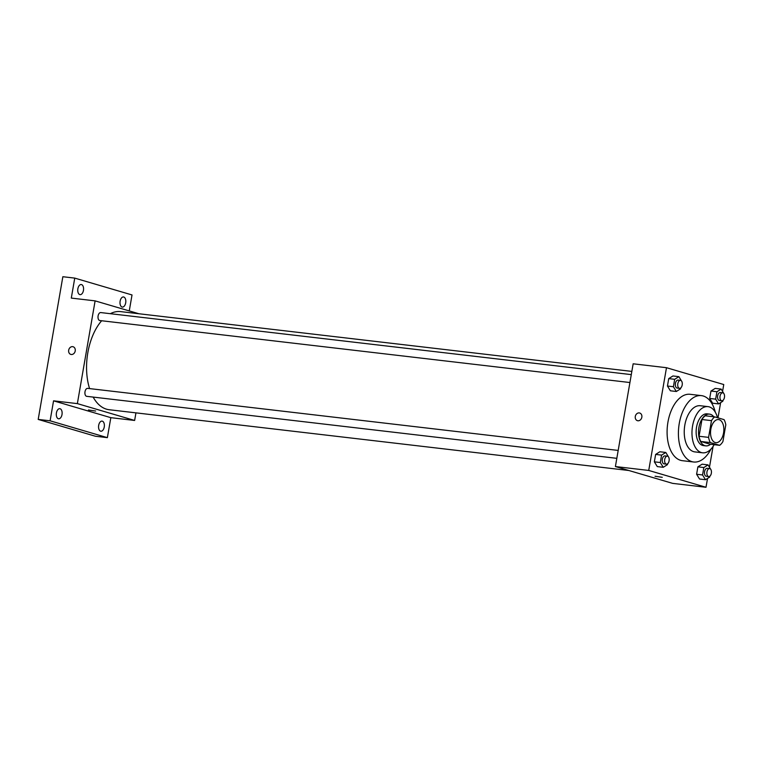 <?xml version="1.0" encoding="UTF-8"?>
<svg xmlns="http://www.w3.org/2000/svg" width="764" height="764" viewBox="0 0 764 764"><rect width="100%" height="100%" fill="white"/><g stroke="black" fill="none" stroke-linecap="round" stroke-linejoin="round"><path stroke-width="1.15" d="M715.219 442.528A11.622 6.57 -83.3 0 1 710.74 429.788A11.622 6.57 -83.3 0 1 718.542 419.57A11.622 6.57 -83.3 0 1 723.718 431.87A11.622 6.57 -83.3 0 1 715.849 442.652A11.622 6.57 -83.3 0 1 715.219 442.528M722.906 441.592L725.8 424.841A15.605 8.824 -83.3 0 0 724.081 419.637L714.741 416.896A15.605 8.824 -83.3 0 0 711.485 420.63L708.591 437.38A15.605 8.824 -83.3 0 0 710.31 442.585L719.64 445.326A15.605 8.824 -83.3 0 0 722.906 441.592M711.485 420.63L701.963 419.522L699.07 436.263L708.591 437.38M710.31 442.585L700.789 441.468L710.119 444.209L719.64 445.326M700.789 441.468A15.605 8.824 -83.3 0 1 699.07 436.263M701.963 419.522A15.605 8.824 -83.3 0 1 705.22 415.778L714.741 416.896M713.767 416.781A15.977 9.034 96.7 0 0 709.527 414.126A15.977 9.034 96.7 0 0 698.926 427.429A15.977 9.034 96.7 0 0 705.812 445.87A15.977 9.034 96.7 0 0 710.558 444.266M705.812 445.87L703.434 445.593A15.977 9.034 -83.3 0 1 702.584 445.412A15.977 9.034 -83.3 0 1 696.539 427.143A15.977 9.034 -83.3 0 1 707.149 413.849L709.527 414.126M717.52 417.717A23.245 13.141 96.7 0 0 707.989 406.629A23.245 13.141 96.7 0 0 692.566 425.978A23.245 13.141 96.7 0 0 702.594 452.804A23.245 13.141 96.7 0 0 714.168 444.686M707.989 406.629L700.254 405.732A23.245 13.141 96.7 0 0 684.831 425.07A23.245 13.141 96.7 0 0 694.858 451.896L702.594 452.804M715.305 412.216A33.415 18.88 96.7 0 0 701.438 395.628A33.415 18.88 96.7 0 0 679.263 423.437A33.415 18.88 96.7 0 0 693.674 462A33.415 18.88 96.7 0 0 710.997 449.06M693.674 462L682.367 460.682A33.415 18.88 -83.3 0 1 680.581 460.31A33.415 18.88 -83.3 0 1 667.946 422.11A33.415 18.88 -83.3 0 1 690.131 394.3L701.438 395.628M681.822 381.513L678.9 376.662L672.95 375.964L668.729 378.619L667.449 386.03L670.381 390.796L676.341 391.493L680.552 388.838L680.714 387.94M724.071 393.938L721.149 389.086L715.199 388.389L710.978 391.044L709.699 398.455L712.64 403.22L718.59 403.908L722.811 401.253L722.964 400.365M722.572 391.378L723.756 384.54L666.485 367.704L648.731 470.443L706.003 487.279L707.54 478.436M709.479 467.186L713.051 446.491M717.998 417.851L720.633 402.628M668.729 457.311L665.807 452.46L659.857 451.763L655.636 454.418L654.356 461.838L657.288 466.594L663.247 467.291L667.459 464.636L667.621 463.748M710.978 469.736L708.056 464.884L702.106 464.187L697.885 466.842L696.606 474.263L699.547 479.018L705.497 479.716L709.718 477.061L709.871 476.163M666.485 367.704L633.155 363.798L615.402 466.546L648.731 470.443M637.883 420.773A3.992 3.285 106.4 0 1 637.434 420.678A3.992 3.285 106.4 0 1 635.419 415.922A3.992 3.285 106.4 0 1 639.688 413.009A3.992 3.285 106.4 0 1 641.779 417.497A3.992 3.285 106.4 0 1 637.883 420.773M615.402 466.546L672.673 483.383L706.003 487.279M655.054 476.249L662.264 477.319L655.054 476.249M637.434 420.678A3.992 3.285 106.4 0 1 635.419 415.922A3.992 3.285 106.4 0 1 639.688 413.009M628.896 470.509L109.137 409.724A49.393 27.915 -83.3 0 1 106.492 409.179A49.393 27.915 -83.3 0 1 93.151 397.089M89.579 388.599A49.393 27.915 -83.3 0 1 101.66 320.746M110.322 313.689A49.393 27.915 -83.3 0 1 120.607 311.607L631.838 371.399M629.918 382.535L99.826 320.536A4.011 2.263 -83.3 0 1 99.606 320.488A4.011 2.263 -83.3 0 1 98.069 316.095A4.011 2.263 -83.3 0 1 100.752 312.572L631.284 374.618M616.825 458.333L86.733 396.335A4.011 2.263 -83.3 0 1 86.513 396.296A4.011 2.263 -83.3 0 1 84.976 391.903A4.011 2.263 -83.3 0 1 87.659 388.37L618.191 450.426M138.886 313.746L95.108 300.873L77.365 403.621L134.636 420.458L135.944 412.856M77.365 403.621L53.556 400.833L50.099 420.811L38.2 419.417L62.849 276.721L74.748 278.106L71.3 298.084L95.108 300.873M71.272 354.496A3.992 3.285 106.4 0 1 70.823 354.41A3.992 3.285 106.4 0 1 68.808 349.645A3.992 3.285 106.4 0 1 73.077 346.741A3.992 3.285 106.4 0 1 75.168 351.23A3.992 3.285 106.4 0 1 71.272 354.496M38.2 419.417L95.471 436.254L107.371 437.648L110.828 417.669L134.636 420.458M129.269 310.91L132.019 294.952L74.748 278.106M53.556 400.833L110.828 417.669M88.443 409.981L95.653 411.042L88.443 409.981M70.823 354.41A3.992 3.285 106.4 0 1 68.808 349.654A3.992 3.285 106.4 0 1 73.077 346.741M83.448 290.416A5.09 2.875 -83.3 0 1 80.067 294.646A5.09 2.875 -83.3 0 1 77.804 289.26A5.09 2.875 -83.3 0 1 81.251 284.533A5.09 2.875 -83.3 0 1 83.448 290.416M125.697 302.831A5.09 2.875 -83.3 0 1 122.316 307.071A5.09 2.875 -83.3 0 1 120.053 301.684A5.09 2.875 -83.3 0 1 123.501 296.957A5.09 2.875 -83.3 0 1 125.697 302.831M61.999 414.565A5.09 2.875 -83.3 0 1 58.627 418.796A5.09 2.875 -83.3 0 1 56.355 413.41A5.09 2.875 -83.3 0 1 59.802 408.683A5.09 2.875 -83.3 0 1 61.999 414.565M104.257 426.981A5.09 2.875 -83.3 0 1 100.877 431.221A5.09 2.875 -83.3 0 1 98.613 425.834A5.09 2.875 -83.3 0 1 102.061 421.107A5.09 2.875 -83.3 0 1 104.257 426.981M50.099 420.811L107.371 437.648M708.056 464.884L703.835 467.539L702.555 474.96L705.497 479.716M708.696 476.564L706.308 476.278A4.011 2.263 -83.3 0 1 706.098 476.239A4.011 2.263 -83.3 0 1 704.551 471.846A4.011 2.263 -83.3 0 1 707.244 468.313L709.622 468.599A4.011 2.263 -83.3 0 1 711.408 472.84A4.011 2.263 -83.3 0 1 708.696 476.564A4.011 2.263 -83.3 0 1 708.476 476.516A4.011 2.263 -83.3 0 1 706.929 472.123A4.011 2.263 -83.3 0 1 709.622 468.599M702.106 464.187L697.885 466.842L703.835 467.539M697.885 466.842L696.606 474.263L702.555 474.96M696.606 474.263L699.547 479.018M721.149 389.086L716.928 391.741L715.648 399.152L718.59 403.908M721.789 400.756L719.401 400.479A4.011 2.263 -83.3 0 1 719.191 400.431A4.011 2.263 -83.3 0 1 717.644 396.038A4.011 2.263 -83.3 0 1 720.337 392.515L722.715 392.791A4.011 2.263 -83.3 0 1 724.501 397.041A4.011 2.263 -83.3 0 1 721.789 400.756A4.011 2.263 -83.3 0 1 721.569 400.718A4.011 2.263 -83.3 0 1 720.022 396.325A4.011 2.263 -83.3 0 1 722.715 392.791M715.199 388.389L710.978 391.044L716.928 391.741M710.978 391.044L709.699 398.455L715.648 399.152M709.699 398.455L712.64 403.22M665.807 452.46L661.586 455.115L660.306 462.535L663.247 467.291M666.437 464.14L664.059 463.863A4.011 2.263 -83.3 0 1 663.84 463.815A4.011 2.263 -83.3 0 1 662.302 459.422A4.011 2.263 -83.3 0 1 664.986 455.898L667.373 456.175A4.011 2.263 -83.3 0 1 669.159 460.415A4.011 2.263 -83.3 0 1 666.437 464.14A4.011 2.263 -83.3 0 1 666.227 464.092A4.011 2.263 -83.3 0 1 664.68 459.699A4.011 2.263 -83.3 0 1 667.373 456.175M659.857 451.763L655.636 454.418L661.586 455.115M655.636 454.418L654.356 461.838L660.306 462.535M654.356 461.838L657.288 466.594M678.9 376.662L674.679 379.316L673.399 386.727L676.341 391.493M679.53 388.332L677.152 388.055A4.011 2.263 -83.3 0 1 676.933 388.017A4.011 2.263 -83.3 0 1 675.395 383.623A4.011 2.263 -83.3 0 1 678.079 380.09L680.466 380.367A4.011 2.263 -83.3 0 1 682.252 384.617A4.011 2.263 -83.3 0 1 679.53 388.332A4.011 2.263 -83.3 0 1 679.32 388.293A4.011 2.263 -83.3 0 1 677.773 383.9A4.011 2.263 -83.3 0 1 680.466 380.367M672.95 375.964L668.729 378.619L674.679 379.316M668.729 378.619L667.449 386.03L673.399 386.727M667.449 386.03L670.381 390.796"/></g></svg>
